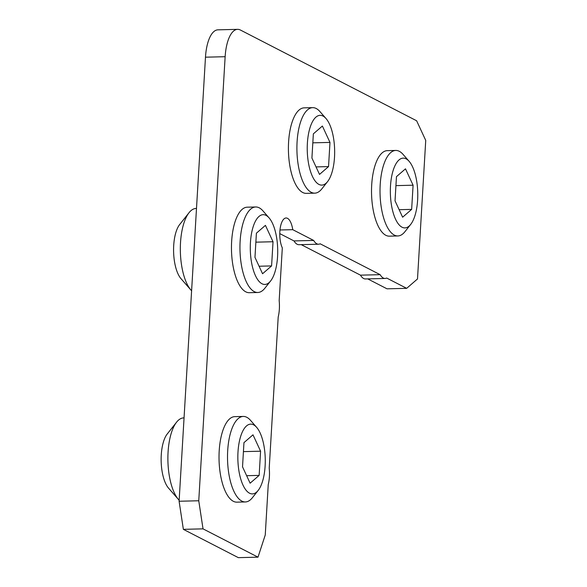<?xml version="1.0" encoding="UTF-8"?>
<svg xmlns="http://www.w3.org/2000/svg" width="587" height="587" viewBox="0 0 587 587"><rect width="100%" height="100%" fill="white"/><g stroke="black" fill="none" stroke-linecap="round" stroke-linejoin="round"><path stroke-width="0.88" d="M237.992 452.027A34.897 13.692 -91.4 0 1 256.614 427.314A34.897 13.692 -91.4 0 1 265.119 465.997A34.897 13.692 -91.4 0 1 258.17 490.424A34.897 13.692 -91.4 0 1 243.715 486.557A34.897 13.692 -91.4 0 1 237.992 452.027M256.614 427.314L250.517 420.343A42.77 16.781 88.6 0 0 246.804 417.298A42.77 16.781 88.6 0 0 243.267 416.44A42.77 16.781 88.6 0 0 227.697 450.633A42.77 16.781 88.6 0 0 241.829 501.085A42.77 16.781 88.6 0 0 245.366 501.951A42.77 16.781 88.6 0 0 252.425 497.688L258.17 490.424M184.047 417.893L183.643 417.9A42.77 16.781 88.6 0 0 176.592 422.163A42.77 16.781 88.6 0 0 168.073 452.1A42.77 16.781 88.6 0 0 178.492 499.508A42.77 16.781 88.6 0 0 179.16 500.227M178.492 499.508L168.557 488.142A29.937 11.747 -91.4 0 1 161.264 454.954A29.937 11.747 -91.4 0 1 167.222 433.998L176.592 422.163M243.267 416.44L234.771 416.645A42.77 16.781 88.6 0 0 219.032 455.307A42.77 16.781 88.6 0 0 233.333 501.291A42.77 16.781 88.6 0 0 236.877 502.156L245.366 501.951M390.494 186.035A34.897 13.692 -91.4 0 1 409.124 161.322A34.897 13.692 -91.4 0 1 417.621 200.006A34.897 13.692 -91.4 0 1 410.673 224.432A34.897 13.692 -91.4 0 1 396.225 220.558A34.897 13.692 -91.4 0 1 390.494 186.035M409.124 161.322L403.027 154.352A42.77 16.781 88.6 0 0 399.307 151.307A42.77 16.781 88.6 0 0 395.77 150.441A42.77 16.781 88.6 0 0 380.2 184.641A42.77 16.781 88.6 0 0 394.332 235.093A42.77 16.781 88.6 0 0 397.869 235.952A42.77 16.781 88.6 0 0 404.927 231.696L410.673 224.432M395.77 150.441L387.273 150.654A42.77 16.781 88.6 0 0 371.534 189.308A42.77 16.781 88.6 0 0 385.835 235.299A42.77 16.781 88.6 0 0 389.379 236.165L397.869 235.952M307.383 143.243A34.897 13.692 -91.4 0 1 326.012 118.53A34.897 13.692 -91.4 0 1 334.509 157.206A34.897 13.692 -91.4 0 1 327.561 181.632A34.897 13.692 -91.4 0 1 313.113 177.766A34.897 13.692 -91.4 0 1 307.383 143.243M326.012 118.53L319.915 111.552A42.77 16.781 88.6 0 0 316.202 108.507A42.77 16.781 88.6 0 0 312.658 107.648A42.77 16.781 88.6 0 0 297.088 141.841A42.77 16.781 88.6 0 0 311.22 192.294A42.77 16.781 88.6 0 0 314.764 193.16A42.77 16.781 88.6 0 0 321.815 188.897L327.561 181.632M312.658 107.648L304.169 107.854A42.77 16.781 88.6 0 0 288.422 146.515A42.77 16.781 88.6 0 0 302.731 192.499A42.77 16.781 88.6 0 0 306.267 193.365L314.764 193.16M250.436 242.57A34.897 13.692 -91.4 0 1 269.059 217.858A34.897 13.692 -91.4 0 1 277.563 256.541A34.897 13.692 -91.4 0 1 270.614 280.968A34.897 13.692 -91.4 0 1 256.159 277.093A34.897 13.692 -91.4 0 1 250.436 242.57M269.059 217.858L262.961 210.887A42.77 16.781 88.6 0 0 259.249 207.842A42.77 16.781 88.6 0 0 255.712 206.976A42.77 16.781 88.6 0 0 240.134 241.176A42.77 16.781 88.6 0 0 254.274 291.622A42.77 16.781 88.6 0 0 257.81 292.487A42.77 16.781 88.6 0 0 264.862 288.232L270.614 280.968M196.491 208.436L196.087 208.444A42.77 16.781 88.6 0 0 189.036 212.707A42.77 16.781 88.6 0 0 180.517 242.636A42.77 16.781 88.6 0 0 190.936 290.044A42.77 16.781 88.6 0 0 191.604 290.763M190.936 290.044L181.001 278.678A29.937 11.747 -91.4 0 1 173.708 245.498A29.937 11.747 -91.4 0 1 179.666 224.542L189.036 212.707M255.712 206.976L247.215 207.189A42.77 16.781 88.6 0 0 231.476 245.843A42.77 16.781 88.6 0 0 245.777 291.834A42.77 16.781 88.6 0 0 249.321 292.7L257.81 292.487M258.001 557.166L238.337 557.65L183.364 529.342L203.029 528.858L258.001 557.166L265.251 534.999L268.244 484.554A21.381 8.387 -91.4 0 0 269.396 476.688A21.381 8.387 -91.4 0 0 269.22 468.14L278.201 316.987A21.381 8.387 -91.4 0 0 279.353 309.122A21.381 8.387 -91.4 0 0 279.177 300.573L282.31 247.89A17.104 6.714 -91.4 0 1 279.845 231.667A17.104 6.714 -91.4 0 1 286.074 217.982A17.104 6.714 -91.4 0 1 292.752 229.671L279.977 229.987M183.364 529.342L179.101 501.247L205.479 57.188A34.215 13.42 -91.4 0 1 217.938 29.834L237.603 29.35A34.215 13.42 88.6 0 0 225.144 56.704L198.758 500.762L179.101 501.247M385.072 278.458L365.408 278.942A21.381 8.387 88.6 0 1 360.477 275.156L380.141 274.672A21.381 8.387 -91.4 0 0 385.072 278.458A21.381 8.387 -91.4 0 0 386.657 278.033L406.674 288.334L387.009 288.819L367.719 278.884M360.477 275.156L301.226 244.647M279.772 233.604L293.992 240.919A21.381 8.387 88.6 0 0 298.915 244.706L318.58 244.221A21.381 8.387 -91.4 0 1 313.656 240.435L292.752 229.671M380.141 274.672L320.172 243.796A21.381 8.387 -91.4 0 1 318.58 244.221M406.674 288.334L417.504 278.957L425.736 140.418L416.623 120.768L240.435 30.04A34.215 13.42 88.6 0 0 237.603 29.35M203.029 528.858L198.758 500.762M293.992 240.919L313.656 240.435M256.402 233.186L265.434 225.371L273.028 241.741L271.59 265.926L262.558 273.74L254.971 257.37L256.402 233.186M255.873 242.167L273.028 241.741M259.08 266.234L271.59 265.926M313.355 133.851L322.388 126.036L329.975 142.414L328.544 166.598L319.511 174.412L311.917 158.035L313.355 133.851M312.82 142.832L329.975 142.414M316.033 166.906L328.544 166.598M396.467 176.65L405.492 168.836L413.087 185.206L411.648 209.39L402.623 217.205L395.029 200.835L396.467 176.65M395.932 185.631L413.087 185.206M399.138 209.698L411.648 209.39M243.957 442.642L252.99 434.828L260.584 451.198L259.146 475.389L250.113 483.204L242.526 466.826L243.957 442.642M243.429 451.623L260.584 451.198M246.635 475.697L259.146 475.389M225.144 56.704L205.479 57.188"/></g></svg>

